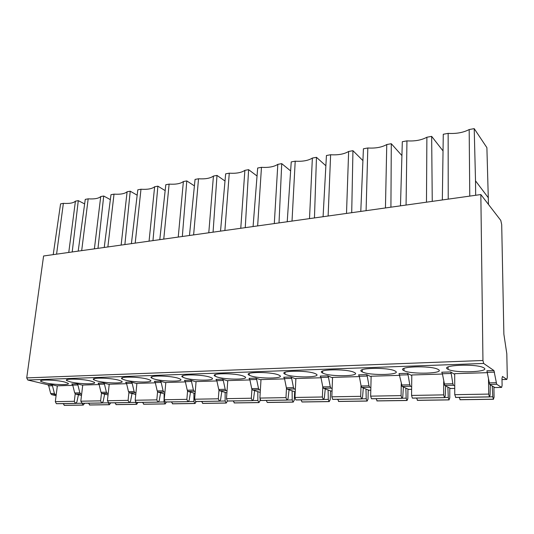 <?xml version="1.0" encoding="UTF-8"?>
<svg xmlns="http://www.w3.org/2000/svg" width="534" height="534" viewBox="0 0 534 534"><rect width="100%" height="100%" fill="white"/><g stroke="black" fill="none" stroke-linecap="round" stroke-linejoin="round"><path stroke-width="0.8" d="M488.463 204.435L486.895 147.658L474.212 128.634L469.179 129.548C463.325 132.599 456.316 133.874 448.146 133.373L443.273 134.261L442.332 199.963M480.84 194.55L500.792 220.429L501.7 224.64L503.869 334.13L506.806 353.762L507.3 377.531L506.833 379.454L502.467 376.457L501.98 378.412L502.107 385.435L501.613 387.424L496.687 384.26L493.937 370.556L483.671 363.454L482.95 360.49L480.84 194.55L43.588 255.986L26.72 377.898L27.795 380.014L47.746 384.72L48.714 385.855L50.67 393.525L51.631 394.646L56.09 395.641M57.325 385.989L51.498 384.607L52.459 385.742L48.714 385.855M483.984 367.946L483.377 367.599C475.594 363.44 439.622 365.156 447.732 369.161L448.093 369.354C455.188 373.366 490.739 372.098 483.984 367.946M487.529 372.665L454.694 373.666L454.761 394.679L455.789 397.443M438.214 369.481L437.92 369.321C430.317 365.163 394.966 366.651 403.951 370.629L403.984 370.649C410.953 374.661 445.937 373.593 438.214 369.481M445.67 385.982L445.229 395.948L444.568 397.636L412.335 398.077L411.567 395.434L411.794 374.981L442.446 374.04M394.953 370.93C387.671 366.891 353.575 367.979 362.212 371.871L362.519 372.018C370.102 375.903 403.324 374.921 394.986 370.95L394.953 370.93M403.377 387.03L402.783 396.662L402.022 398.304L371.457 398.718L370.649 396.148L371.137 376.223L399.792 375.349M353.995 372.305C346.286 368.507 314.586 369.341 322.596 373.032L323.25 373.339C331.24 376.997 362.119 376.25 354.376 372.492L353.995 372.305M363.294 388.018L362.546 397.336L361.705 398.938L332.669 399.325L331.834 396.822L332.555 377.404L359.375 376.583M315.167 373.606C307.123 370.035 277.56 370.636 284.976 374.134L285.984 374.588C294.281 378.039 323.077 377.505 315.894 373.947L315.167 373.606M325.246 388.932L324.352 397.97L323.437 399.539L295.829 399.906L294.955 397.463L295.889 378.526L321.027 377.758M278.301 374.848C269.997 371.484 242.343 371.878 249.204 375.188L250.566 375.776C259.103 379.033 286.03 378.679 279.382 375.322L278.301 374.848M289.068 389.8L288.053 398.578L287.065 400.106L260.779 400.46L259.884 398.077L261.006 379.594L284.582 378.873M243.257 376.023C234.76 372.852 208.814 373.072 215.155 376.196L216.857 376.911C225.575 379.981 250.833 379.794 244.679 376.63L243.257 376.023M254.631 390.621L253.51 399.158L252.462 400.647L227.404 400.981L226.483 398.658L227.771 380.608L249.919 379.934M209.902 377.144C201.265 374.147 176.847 374.214 182.708 377.164L184.751 377.985C193.595 380.896 217.345 380.842 211.658 377.865L209.902 377.144M221.817 391.389L220.589 399.706L219.487 401.167L195.577 401.481L194.63 399.212L196.085 381.576L216.891 380.942M178.116 378.212C169.385 375.375 146.349 375.315 151.756 378.092L154.119 379.013C163.05 381.77 185.452 381.837 180.198 379.04L178.116 378.212M190.504 392.123L189.196 400.233L188.041 401.661L165.2 401.962L164.232 399.746L165.82 382.504L185.405 381.903M147.791 379.227C139 376.543 117.206 376.37 122.199 378.986L124.876 379.994C133.847 382.611 155.04 382.778 150.188 380.148L147.791 379.227M160.6 392.824L159.212 400.734L158.017 402.129L136.163 402.416L135.189 400.246L136.904 383.385L155.341 382.825M118.828 380.201C110.004 377.651 89.338 377.384 93.944 379.841L96.921 380.936C105.912 383.419 126.004 383.672 121.525 381.209L118.828 380.201M126.605 383.706L109.236 384.233L107.407 400.734L108.823 402.903M91.14 381.129C82.309 378.706 62.658 378.366 66.917 380.675L70.174 381.83C79.159 384.2 98.263 384.527 94.117 382.211L91.14 381.129M99.117 384.547L82.743 385.047L80.808 401.194L82.243 403.317M72.798 385.348L57.345 385.822L55.322 401.641L56.33 403.671L56.771 403.717M64.641 382.017C55.83 379.714 37.1 379.3 41.038 381.476L44.562 382.691C53.52 384.947 71.716 385.334 67.891 383.158L64.641 382.017M82.717 385.221L76.949 383.799L77.904 384.954L72.737 385.114L74.693 392.944L75.641 394.085L81.495 395.44M109.216 384.427L103.509 382.951L104.45 384.14L99.064 384.306L101.006 392.303L101.941 393.471L108.048 394.946M135.936 392.931L135.029 392.697L134.114 391.502L132.178 383.285L131.251 382.07L136.884 383.599M164.926 392.27L163.991 392.023L163.097 390.795L161.168 382.391L160.26 381.149L165.8 382.738M195.257 391.589L194.296 391.315L193.421 390.06L191.512 381.456L190.625 380.188L196.058 381.837M227.037 390.875L226.042 390.574L225.194 389.286L223.299 380.482L222.438 379.173L227.751 380.896M260.365 390.134L259.337 389.793L258.509 388.478L256.64 379.454L255.806 378.119L260.986 379.914M295.355 389.353L294.294 388.979L293.5 387.631L291.651 378.379L290.85 377.004L295.869 378.886M332.141 388.545L331.033 388.125L330.272 386.736L328.463 377.244L327.696 375.829L332.535 377.818M370.856 387.711L369.708 387.223L368.987 385.795L367.212 376.049L366.491 374.601L371.123 376.71M411.661 386.843L410.466 386.269L409.792 384.8L408.063 374.795L407.389 373.299L411.787 375.556M454.694 374.361L450.562 371.931L451.19 373.466L442.399 373.733L444.715 385.468L450.603 388.485M488.363 197.827L475.514 180.839L474.212 128.634M475.667 195.277L475.514 180.839M469.179 129.548L469.766 196.105M448.226 199.129L448.146 133.373M493.937 370.556L486.901 370.776L489.678 384.42L494.858 387.544M56.203 394.739L55.376 394.559L54.421 393.438L52.459 385.742M53.22 254.631L60.576 203.868L63.372 203.354C69.527 203.741 73.545 203.013 75.421 201.164L68.759 252.448M75.421 201.164L78.291 200.644L84.639 203.928M78.291 200.644L72.203 251.968M56.571 254.164L63.372 203.354M78.191 251.127L85.26 199.376L88.177 198.842C94.458 199.235 98.643 198.474 100.726 196.565L94.391 248.851M100.726 196.565L103.716 196.018L110.351 199.636M103.716 196.018L97.982 248.343M81.682 250.633L88.177 198.842M104.223 247.469L110.985 194.696L114.022 194.142C120.444 194.543 124.802 193.749 127.105 191.766L121.131 245.093M127.105 191.766L130.229 191.199L137.165 195.19M130.229 191.199L124.883 244.565M107.868 246.955L114.022 194.142M131.397 243.651L137.805 189.817L140.983 189.243C147.538 189.65 152.09 188.822 154.633 186.76L157.89 186.166L152.971 240.614M165.16 190.605L157.89 186.166M154.633 186.76L149.059 241.168M135.202 243.11L140.983 189.243M159.786 239.659L165.807 184.724L169.118 184.123C175.826 184.537 180.579 183.676 183.382 181.527L186.787 180.913L182.334 236.489M194.409 185.872L186.787 180.913M183.382 181.527L178.243 237.063M163.764 239.098L169.118 184.123M189.463 235.487L195.057 179.404L198.521 178.777C205.376 179.204 210.349 178.296 213.433 176.06L216.998 175.412L213.066 232.177M225.008 181.006L216.998 175.412M213.433 176.06L208.781 232.777M193.622 234.907L198.521 178.777M220.529 231.122L225.648 173.844L229.273 173.183C236.288 173.617 241.495 172.669 244.879 170.346L248.61 169.665L245.26 227.651M257.041 176.013L248.61 169.665M244.879 170.346L240.767 228.278M224.887 230.514L229.273 173.183M253.076 226.549L257.668 168.016L261.466 167.329C268.655 167.769 274.109 166.782 277.82 164.352L281.732 163.638L279.015 222.905M290.623 170.92L281.732 163.638M277.82 164.352L274.302 223.572M257.648 225.909L261.466 167.329M287.219 221.757L291.23 161.915L295.209 161.188C302.578 161.642 308.292 160.607 312.37 158.071L316.468 157.323L314.453 217.925M325.873 165.76L316.468 157.323M312.37 158.071L309.506 218.62M292.018 221.083L295.209 161.188M323.077 216.717L326.434 155.507L330.619 154.747C338.169 155.214 344.176 154.126 348.635 151.469L352.947 150.688L351.712 212.692M362.92 160.614L352.947 150.688M348.635 151.469L346.506 213.426M328.123 216.01L330.619 154.747M360.784 211.417L363.42 148.786L367.813 147.985C375.562 148.459 381.877 147.311 386.763 144.54L391.295 143.713L390.921 207.185M401.915 155.594L391.295 143.713M386.763 144.54L385.441 207.953M366.09 210.67L367.813 147.985M400.48 205.844L402.316 141.71L406.941 140.869C414.891 141.356 421.54 140.148 426.886 137.238L431.659 136.37L432.253 201.378M443.033 150.928L431.659 136.37M426.886 137.238L426.472 202.186M406.067 205.056L406.941 140.869M459.24 397.409L460.215 399.719M490.292 384.8L490.072 395.2L489.391 396.869L488.717 394.092L488.497 378.933M493.91 387.077L494.077 397.249L493.416 399.205L492.769 396.789L492.235 386.029M416.54 398.077L417.608 400.326M412.335 398.077L412.675 398.117M444.421 397.57L443.687 394.873L443.694 381.61M449.768 388.165L449.782 397.937L448.994 399.839L448.286 397.483L447.866 387.157M376.063 398.711L377.204 400.901M371.457 398.718L371.831 398.758M401.855 398.244L401.081 395.614L401.254 383.719M407.936 389.159L407.822 398.584L407.015 400.48L406.167 398.15L405.84 388.185M337.635 399.312L338.843 401.448M332.669 399.325L333.076 399.365M361.525 398.878L360.71 396.321L361.011 385.461M368.253 390.08L368.019 399.198L367.118 401.047L366.217 398.778L365.977 389.132M301.103 399.886L301.957 401.928L302.371 401.962M295.829 399.906L296.257 399.939M323.244 399.479L322.389 396.989L322.796 386.95M330.546 390.941L330.212 399.779L329.118 401.541L328.283 399.372L328.116 390.02M266.332 400.433L267.22 402.422L267.654 402.456M260.779 400.46L261.146 400.513M286.858 400.046L285.984 397.623L286.478 388.178M294.675 391.749L294.254 400.333L293.073 402.055L292.211 399.939L292.111 390.855M233.204 400.954L234.479 402.95M227.404 400.981L227.784 401.034M252.242 400.593L251.34 398.224L251.914 389.213M260.085 399.606L260.005 400.86L258.963 402.603L257.862 400.48L257.829 391.642M201.592 401.448L202.907 403.397M195.577 401.481L195.971 401.535M219.267 401.107L218.339 398.798L218.98 390.14M227.384 400.974L226.256 403.063L225.121 400.994L225.141 392.39M171.407 401.922L172.749 403.824M165.2 401.962L165.6 402.009M187.814 401.601L186.867 399.352L187.574 390.988M196.218 401.528L195.043 403.51L193.882 401.488L193.949 393.097M142.545 402.369L143.92 404.238M136.163 402.416L136.584 402.462M157.784 402.075L156.816 399.873L157.583 391.776M166.448 401.995L165.226 403.931L164.038 401.955L164.152 393.772M114.923 402.803L116.325 404.625M132.011 393.491L130.55 401.214L129.074 402.529L128.093 400.373L128.914 392.51M137.972 402.442L136.611 404.318L135.502 401.875M135.623 396.014L135.649 394.412M88.47 403.217L89.892 405.006M104.651 394.125L103.122 401.675L101.614 402.956L100.619 400.854L101.48 393.204M110.705 402.87L109.403 404.725L108.175 402.769M63.105 403.617L64.541 405.359M78.438 394.733L76.856 402.115L75.307 403.37L74.306 401.308L75.214 393.858M84.579 403.277L83.244 405.099L82.002 403.31M81.649 394.165L80.801 393.965L79.853 392.817L77.904 384.954M76.949 383.799L71.783 383.959L72.737 385.114M108.202 393.558L107.327 393.344L106.393 392.176L104.45 384.14M103.509 382.951L98.116 383.125L99.064 384.306M135.776 394.446L129.408 392.83L128.487 391.636L126.545 383.459L132.178 383.285M131.251 382.07L125.623 382.251L126.545 383.459M160.26 381.149L154.373 381.336L155.281 382.571L157.21 390.941L158.111 392.156L164.772 393.938M190.625 380.188L184.457 380.382L185.345 381.65L187.26 390.207L188.142 391.455L195.11 393.424M222.438 379.173L215.97 379.38L216.837 380.682L218.733 389.446L219.594 390.721L226.89 392.917M255.806 378.119L249.024 378.332L249.859 379.661L251.734 388.645L252.569 389.954L260.225 392.417M290.85 377.004L283.721 377.231L284.529 378.593L286.378 387.804L287.179 389.146L295.095 391.829M327.696 375.829L320.2 376.069L320.967 377.471L322.79 386.916L323.557 388.298L331.04 391.062M366.491 374.601L358.588 374.848L359.322 376.29L361.104 385.989L361.832 387.404L368.907 390.234M407.389 373.299L399.052 373.566L402.162 386.462L408.677 389.379M454.734 385.955L453.486 385.268L452.865 383.759L451.19 373.466M450.562 371.931L441.758 372.211L442.399 373.733M506.773 379.42L502 379.547M483.671 363.454L27.795 380.014M47.746 384.72L51.498 384.607M482.95 360.49L26.72 377.898M494.511 372.131L487.482 372.345M489.111 382.878L496.126 382.704M496.687 384.26L489.678 384.42M494.658 387.544L501.553 387.397M55.376 394.559L51.631 394.646M50.67 393.525L54.421 393.438M455.569 397.443L489.471 396.909M489.391 396.869L455.482 397.396M454.761 394.679L488.717 394.092M489.751 396.835L492.769 396.789M493.416 399.205L459.921 399.679M460.008 399.726L493.496 399.245M412.428 398.117L444.508 397.616M411.567 395.434L443.687 394.873M444.829 397.536L448.286 397.483M448.994 399.839L417.281 400.286M417.374 400.333L449.081 399.879M371.557 398.758L401.955 398.284M370.649 396.148L401.081 395.614M402.309 398.21L406.167 398.15M406.921 400.433L376.844 400.867M376.944 400.907L407.015 400.48M332.782 399.372L361.631 398.918M331.834 396.822L360.71 396.321M362.019 398.845L366.217 398.778M367.018 401.001L338.456 401.408M338.563 401.448L367.118 401.047M295.949 399.946L323.357 399.519M294.955 397.463L322.389 396.989M323.771 399.445L328.283 399.372M329.118 401.541L301.957 401.928M302.077 401.969L329.224 401.581M260.906 400.493L286.985 400.086M259.884 398.077L285.984 397.623M287.425 400.013L292.211 399.939M293.073 402.055L267.22 402.422M267.34 402.462L293.193 402.095M227.531 401.021L252.375 400.634M226.483 398.658L251.34 398.224M252.836 400.56L257.862 400.48M258.756 402.549L234.112 402.896M234.239 402.936L258.877 402.583M195.711 401.521L219.401 401.147M194.63 399.212L218.339 398.798M219.881 401.081L225.121 400.994M226.042 403.01L202.526 403.35M202.66 403.384L226.169 403.05M165.333 401.995L187.948 401.641M164.232 399.746L186.867 399.352M188.455 401.575L193.882 401.488M194.823 403.457L172.362 403.777M172.495 403.811L194.957 403.49M136.31 402.449L157.924 402.109M135.189 400.246L156.816 399.873M158.438 402.042L164.038 401.955M164.993 403.884L143.519 404.185M143.659 404.218L165.133 403.918M108.542 402.883L129.221 402.563M129.074 402.529L108.395 402.85M107.407 400.734L128.093 400.373M129.755 402.496L135.496 402.402M136.47 404.285L115.911 404.578M116.058 404.612L136.611 404.318M81.962 403.304L101.76 402.99M101.614 402.956L81.809 403.27M80.808 401.194L100.619 400.854M102.301 402.93L108.175 402.836M109.163 404.679L89.472 404.959M89.619 404.992L109.31 404.712M56.484 403.704L75.461 403.404M75.307 403.37L56.33 403.671M55.322 401.641L74.306 401.308M76.015 403.344L81.735 403.25M83.004 405.052L64.113 405.319M64.267 405.353L83.15 405.079M80.801 393.965L75.641 394.085M74.693 392.944L79.853 392.817M107.327 393.344L101.941 393.471M101.006 392.303L106.393 392.176M135.029 392.697L129.408 392.83M134.114 391.502L128.487 391.636M163.991 392.023L158.111 392.156M163.097 390.795L157.21 390.941M155.281 382.571L161.168 382.391M194.296 391.315L188.142 391.455M193.421 390.06L187.26 390.207M185.345 381.65L191.512 381.456M226.042 390.574L219.594 390.721M225.194 389.286L218.733 389.446M216.837 380.682L223.299 380.482M259.337 389.793L252.569 389.954M258.509 388.478L251.734 388.645M249.859 379.661L256.64 379.454M295.235 391.802L294.868 391.809M294.294 388.979L287.179 389.146M293.5 387.631L286.378 387.804M284.529 378.593L291.651 378.379M332.048 391.015L330.82 391.042M331.033 388.125L323.557 388.298M330.272 386.736L322.79 386.916M320.967 377.471L328.463 377.244M370.796 390.187L368.627 390.234M369.708 387.223L361.832 387.404M368.987 385.795L361.104 385.989M359.322 376.29L367.212 376.049M411.634 389.319L408.423 389.386M410.466 386.269L402.162 386.462M409.792 384.8L401.481 385.007M399.739 375.048L408.063 374.795M454.741 388.398L450.369 388.492M453.486 385.268L444.715 385.468M452.865 383.759L444.081 383.973M502 379.581L506.833 379.454M494.711 387.571L501.613 387.424M448.093 366.978L448.093 369.354M455.629 397.463L489.524 396.936M460.068 399.746L493.543 399.272M404.018 368.38L403.984 370.649M412.495 398.144L444.568 397.636M417.434 400.353L449.141 399.899M362.272 369.728L362.212 371.871M371.631 398.785L402.022 398.304M377.017 400.927L407.082 400.5M322.676 371.023L322.596 373.032M332.862 399.392L361.705 398.938M338.636 401.468L367.192 401.061M285.076 372.258L284.976 374.134M296.03 399.966L323.437 399.539M302.151 401.989L329.304 401.601M249.318 373.446L249.204 375.188M260.993 400.513L287.065 400.106M267.427 402.482L293.273 402.115M215.275 374.588L215.155 376.196M227.624 401.041L252.462 400.647M234.326 402.95L258.963 402.603M182.835 375.676L182.708 377.164M195.804 401.535L219.487 401.167M202.746 403.397L226.256 403.063M151.89 376.73L151.756 378.092M165.433 402.015L188.041 401.661M172.589 403.831L195.043 403.51M122.333 377.738L122.199 378.986M136.41 402.469L158.017 402.129M143.753 404.238L165.226 403.931M94.077 378.706L93.944 379.841M108.642 402.903L129.321 402.576M116.152 404.632L136.704 404.338M67.05 379.634L66.917 380.675M82.062 403.317L101.86 403.01M89.712 405.006L109.403 404.725M56.591 403.717L75.561 403.424M64.367 405.366L83.244 405.099M41.158 380.528L41.038 381.476M330.906 391.068L332.048 391.042M368.707 390.261L370.796 390.214M408.497 389.413L411.634 389.346M450.436 388.518L454.741 388.425"/></g></svg>
